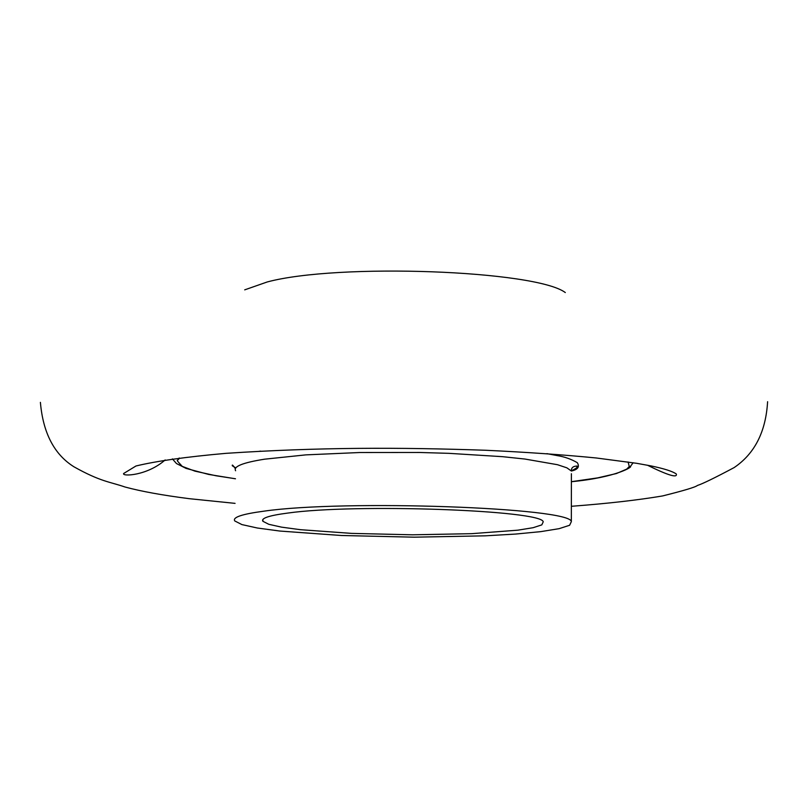 <?xml version="1.0" encoding="UTF-8"?>
<svg xmlns="http://www.w3.org/2000/svg" width="808" height="808" viewBox="0 0 808 808"><rect width="100%" height="100%" fill="white"/><g stroke="black" fill="none" stroke-linecap="round" stroke-linejoin="round"><path stroke-width="1.21" d="M287.688 513.08C355.288 503.435 542.542 510.181 543.218 521.857L541.815 524.877L533.149 527.695L517.908 530.169L471.62 533.674L412.524 534.805L351.692 533.391L300.384 529.684L281.568 527.149L268.791 524.301L262.903 521.291C260.863 518.241 269.125 515.504 287.688 513.08M263.782 511.191C241.996 514.09 232.33 517.342 234.774 520.948L241.895 524.584L257.318 528.008L279.972 531.058L341.521 535.502L414.312 537.179L485.073 535.835L515.565 534.068L540.714 531.644L559.126 528.664L569.62 525.271L571.337 521.625C571.064 507.606 344.178 499.455 263.782 511.191M244.703 289.85L267.246 281.962C337.865 262.933 535.825 270.337 565.307 292.557M546.895 453.642L557.328 455.631C564.59 456.783 571.246 459.126 577.296 462.681C579.851 466.792 577.892 469.569 571.397 471.034L566.873 467.832L557.5 464.711L524.937 459.045L502.576 456.682L448.965 453.339L419.413 452.47L359.732 452.52L305.838 454.874L264.57 459.186C242.824 462.651 233.169 466.509 235.603 470.751M258.671 451.419L260.651 451.116M179.224 457.974C178.113 461.994 174.134 457.54 182.254 466.378L194.96 471.145L216.059 475.771L235.471 478.76M571.377 481.689L597.627 477.892L616.423 473.538L626.705 469.115L629.27 466.519L628.089 461.974M571.387 473.72L571.337 521.625M262.903 521.291L262.923 519.433M235.36 468.67C232.926 465.186 231.926 464.246 232.34 465.822L235.815 467.893M571.397 470.862C582.376 464.903 575.114 467.973 577.104 466.054C573.135 466.115 571.226 467.771 571.387 471.014M172.407 458.883L176.447 463.529L186.072 468.408L208.686 474.437L235.471 478.791M571.377 481.719C617.565 477.265 633.24 466.317 630.341 466.479L633.169 462.742M40.4 402.364C43.056 432.987 54.247 454.47 73.972 466.812C100.717 481.79 109.726 481.74 125.139 487.042C141.249 491.385 162.61 495.264 189.213 498.677L235.067 503.364M767.6 401.707C765.843 431.735 754.692 453.692 734.139 467.579C714.787 477.881 702.546 483.841 697.405 485.477C695.577 487.103 683.962 490.597 662.58 495.94C638.007 500.101 607.596 503.556 571.347 506.293M165.165 459.944C147.167 475.811 121.786 476.69 123.634 473.508L135.966 465.994C156.358 461.055 186.385 456.843 226.028 453.339C319.554 447.188 399.011 447.279 485.81 450.268C526.614 452.197 563.418 454.763 596.233 457.974L636.674 463.307L651.026 465.913C664.176 468.65 672.599 471.337 676.296 473.983C677.589 478.235 667.964 475.316 647.42 465.206"/></g></svg>
